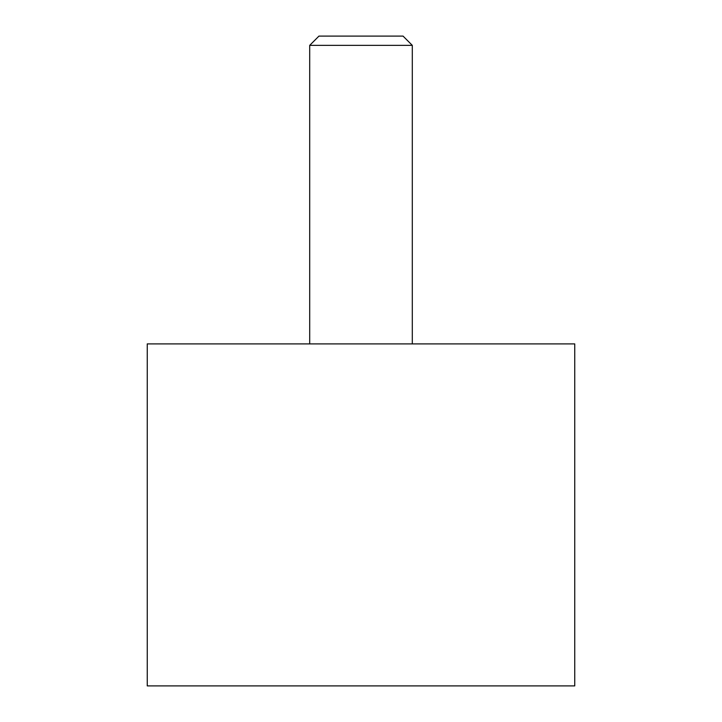 <?xml version="1.0" encoding="UTF-8"?>
<svg xmlns="http://www.w3.org/2000/svg" width="722" height="722" viewBox="0 0 722 722"><rect width="100%" height="100%" fill="white"/><g stroke="black" fill="none" stroke-linecap="round" stroke-linejoin="round"><path stroke-width="1.08" d="M574.748 343.898L574.748 685.9L147.252 685.9L147.252 343.898L574.748 343.898M412.298 45.36L309.702 45.36L318.953 36.1L403.047 36.1L412.298 45.36L412.298 343.898M309.702 343.898L309.702 45.36"/></g></svg>
